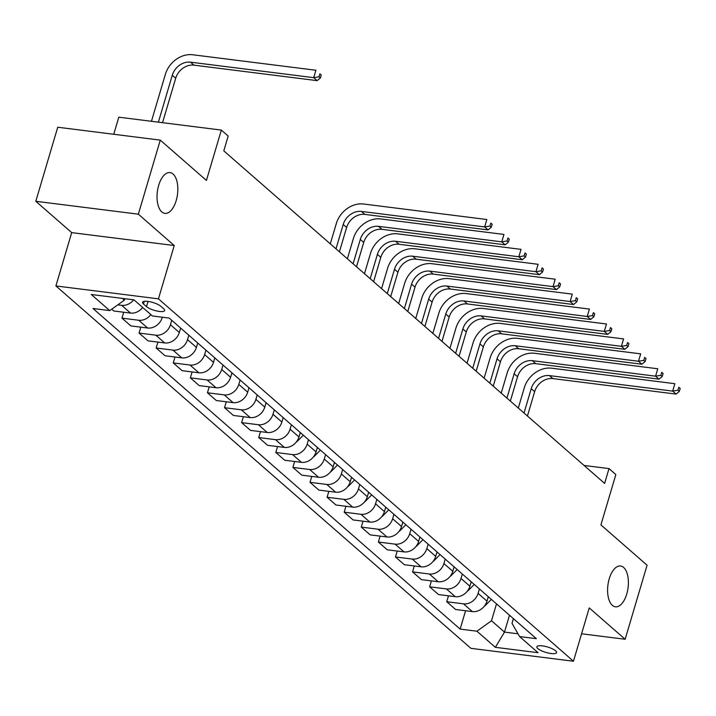 <?xml version="1.0" encoding="UTF-8"?>
<svg xmlns="http://www.w3.org/2000/svg" width="716" height="716" viewBox="0 0 716 716"><rect width="100%" height="100%" fill="white"/><g stroke="black" fill="none" stroke-linecap="round" stroke-linejoin="round"><path stroke-width="1.07" d="M609.235 578.77A20.558 10.158 -82.8 0 1 620.557 566.016A20.558 10.158 -82.8 0 1 626.742 594.056A20.558 10.158 -82.8 0 1 615.42 606.819A20.558 10.158 -82.8 0 1 609.235 578.77M158.684 185.337A20.558 10.158 -82.8 0 1 169.996 172.583A20.558 10.158 -82.8 0 1 176.181 200.623A20.558 10.158 -82.8 0 1 164.868 213.377A20.558 10.158 -82.8 0 1 158.684 185.337M555.58 650.808A10.284 2.819 -163.5 0 0 544.858 646.306A10.284 2.819 -163.5 0 0 536.857 646.772A10.284 2.819 -163.5 0 0 537.85 648.58A10.284 2.819 -163.5 0 0 548.572 653.082A10.284 2.819 -163.5 0 0 556.574 652.616A10.284 2.819 -163.5 0 0 555.58 650.808M55.902 285.944L470.904 648.338L573.453 661.235L158.451 298.84L55.902 285.944L71.698 232.628L174.239 245.525L138.349 214.182L35.8 201.286L71.698 232.628M35.8 201.286L57.736 127.233L160.277 140.13L206.432 180.432L221.342 130.079L118.802 117.182L113.737 134.277M581.58 633.785L625.14 639.263L647.076 565.21L600.921 524.909L615.841 474.556L609.003 468.586L584.059 465.454M138.349 214.182L160.277 140.13M221.342 130.079L228.18 136.049L223.795 150.861L604.617 483.398L609.003 468.586M143.495 304.014L146.503 306.645A9.961 2.73 -163.5 0 0 156.885 311.004A9.961 2.73 -163.5 0 0 164.644 310.556A9.961 2.73 -163.5 0 0 163.687 308.802L160.679 306.18A9.961 2.73 -163.5 0 0 150.288 301.821A9.961 2.73 -163.5 0 0 142.538 302.268A9.961 2.73 -163.5 0 0 143.495 304.014L144.292 301.32M122.338 298.393L124.36 300.156L109.763 310.61L92.999 308.498L460.137 629.096L465.579 610.748M109.763 310.61L91.299 294.491L133.981 299.852L152.445 315.98L169.209 318.083L536.356 638.681L519.592 636.578L538.047 652.697L495.365 647.327L476.91 631.208L460.137 629.096M174.239 245.525L158.451 298.84M625.14 639.263L589.241 607.92L573.453 661.235M519.592 636.578L512.012 623.332L513.408 618.642M509.488 615.223L504.494 632.094L517.999 633.794M124.79 298.697L124.36 300.156M162.326 317.215L162.228 317.564A12.852 10.606 131.1 0 1 147.63 328.017L130.867 325.905L121.98 318.146L123.725 312.239M171.742 320.294L170.435 324.724A12.852 10.606 131.1 0 1 155.837 335.178L139.065 333.074L140.819 327.158M180.638 328.062L179.322 332.493A12.852 10.606 131.1 0 1 164.725 342.946L147.961 340.834L139.065 333.074M188.836 335.222L187.529 339.653A12.852 10.606 131.1 0 1 172.932 350.106L156.16 347.994L157.914 342.087M197.723 342.982L196.417 347.412A12.852 10.606 131.1 0 1 181.819 357.866L165.047 355.762L156.16 347.994M205.931 350.151L204.615 354.581A12.852 10.606 131.1 0 1 190.026 365.035L173.254 362.923L175.008 357.015M214.818 357.911L213.502 362.341A12.852 10.606 131.1 0 1 198.914 372.794L182.141 370.682L173.254 362.923M223.025 365.07L221.709 369.501A12.852 10.606 131.1 0 1 207.112 379.954L190.349 377.851L192.094 371.935M231.912 372.83L230.597 377.269A12.852 10.606 131.1 0 1 215.999 387.723L199.236 385.611L190.349 377.851M240.12 379.999L238.804 384.429A12.852 10.606 131.1 0 1 224.206 394.883L207.443 392.771L209.188 386.864M249.007 387.759L247.691 392.189A12.852 10.606 131.1 0 1 233.094 402.643L216.33 400.539L207.443 392.771M257.205 394.928L255.898 399.358A12.852 10.606 131.1 0 1 241.301 409.812L224.529 407.699L226.283 401.792M266.092 402.687L264.786 407.118A12.852 10.606 131.1 0 1 250.188 417.571L233.416 415.459L224.529 407.699M274.3 409.847L272.984 414.278A12.852 10.606 131.1 0 1 258.395 424.731L241.623 422.628L243.377 416.712M283.187 417.607L281.871 422.046A12.852 10.606 131.1 0 1 267.283 432.5L250.51 430.388L241.623 422.628M291.394 424.776L290.078 429.206A12.852 10.606 131.1 0 1 275.481 439.66L258.718 437.548L260.472 431.641M300.281 432.536L298.966 436.966A12.852 10.606 131.1 0 1 284.368 447.419L267.605 445.316L258.718 437.548M308.489 439.705L307.173 444.135A12.852 10.606 131.1 0 1 292.575 454.588L275.812 452.476L277.557 446.56M317.376 447.464L316.06 451.894A12.852 10.606 131.1 0 1 301.463 462.348L284.7 460.236L275.812 452.476M325.574 454.624L324.267 459.054A12.852 10.606 131.1 0 1 309.67 469.508L292.898 467.405L294.652 461.489M334.462 462.384L333.155 466.814A12.852 10.606 131.1 0 1 318.557 477.268L301.794 475.164L292.898 467.405M342.669 469.553L341.353 473.983A12.852 10.606 131.1 0 1 326.765 484.437L309.992 482.324L311.746 476.417M351.556 477.312L350.249 481.743A12.852 10.606 131.1 0 1 335.652 492.196L318.88 490.093L309.992 482.324M359.763 484.481L358.447 488.912A12.852 10.606 131.1 0 1 343.85 499.365L327.087 497.253L328.841 491.337M368.65 492.241L367.335 496.671A12.852 10.606 131.1 0 1 352.746 507.125L335.974 505.013L327.087 497.253M376.858 499.401L375.542 503.831A12.852 10.606 131.1 0 1 360.945 514.285L344.181 512.182L345.926 506.266M385.745 507.161L384.429 511.591A12.852 10.606 131.1 0 1 369.832 522.045L353.069 519.941L344.181 512.182M393.943 514.33L392.637 518.76A12.852 10.606 131.1 0 1 378.039 529.213L361.276 527.101L363.021 521.194M402.84 522.089L401.524 526.52A12.852 10.606 131.1 0 1 386.926 536.973L370.163 534.861L361.276 527.101M411.038 529.249L409.731 533.688A12.852 10.606 131.1 0 1 395.134 544.142L378.361 542.03L380.115 536.114M419.925 537.018L418.618 541.448A12.852 10.606 131.1 0 1 404.021 551.902L387.249 549.79L378.361 542.03M428.132 544.178L426.817 548.608A12.852 10.606 131.1 0 1 412.228 559.062L395.456 556.958L397.21 551.043M437.02 551.938L435.704 556.368A12.852 10.606 131.1 0 1 421.115 566.821L404.343 564.718L395.456 556.958M445.227 559.107L443.911 563.537A12.852 10.606 131.1 0 1 429.314 573.99L412.55 571.878L414.296 565.971M454.114 566.866L452.798 571.296A12.852 10.606 131.1 0 1 438.201 581.75L421.438 579.638L412.55 571.878M462.321 574.026L461.006 578.456A12.852 10.606 131.1 0 1 446.408 588.919L429.645 586.807L431.39 580.891M471.209 581.795L469.893 586.225A12.852 10.606 131.1 0 1 455.295 596.679L438.532 594.566L429.645 586.807M479.407 588.955L478.1 593.385A12.852 10.606 131.1 0 1 463.503 603.839L446.73 601.735L448.485 595.819M488.294 596.714L486.987 601.145A12.852 10.606 131.1 0 1 472.39 611.598L455.618 609.495L446.73 601.735M496.501 603.883L491.507 620.754L504.494 632.094L495.365 647.327M133.677 299.816A12.852 10.606 131.1 0 1 121.648 305.329L117.809 304.846M142.672 307.441A12.852 10.606 131.1 0 1 130.545 313.089L113.772 310.986L111.732 309.196M150.879 314.601A12.852 10.606 131.1 0 1 138.743 320.258L121.98 318.146M476.91 631.208L491.507 620.754M162.541 122.678L175.706 78.223A16.065 13.255 131.1 0 1 193.955 65.156L317.143 80.648L313.724 77.668L315.917 70.258L192.729 54.765A24.093 19.878 -48.9 0 0 165.36 74.366L151.461 121.29M158.388 122.159L172.287 75.234A16.065 13.255 131.1 0 1 190.537 62.167L313.724 77.668L319.014 76.791L320.383 77.99L321.26 75.028L319.891 73.829L319.014 76.791M319.891 73.829L321.26 75.028M317.143 80.648L320.383 77.99M296.218 442.13A8.511 7.026 -48.9 0 0 297.686 440.904L303.315 435.185M339.42 251.826L346.634 227.473A16.065 13.255 131.1 0 1 364.874 214.406L488.07 229.908L484.651 226.918L486.844 219.517L363.647 204.015A24.093 19.878 -48.9 0 0 336.287 223.625L330.291 243.852M299.932 433.717L300.72 432.92M336.001 248.837L343.215 224.493A16.065 13.255 131.1 0 1 361.455 211.426L484.651 226.918L489.941 226.05L491.301 227.24L492.187 224.278L490.818 223.088L489.941 226.05M490.818 223.088L492.187 224.278M488.07 229.908L491.301 227.24M313.313 457.059A8.511 7.026 -48.9 0 0 314.772 455.824L320.41 450.113M356.514 266.746L363.728 242.402A16.065 13.255 131.1 0 1 381.968 229.335L505.165 244.827L501.746 241.847L503.939 234.436L380.742 218.944A24.093 19.878 -48.9 0 0 353.373 238.544L347.385 258.78M317.018 448.646L317.815 447.849M353.095 263.765L360.309 239.421A16.065 13.255 131.1 0 1 378.549 226.354L501.746 241.847L507.026 240.97L508.396 242.169L509.273 239.207L507.913 238.007L507.026 240.97M507.913 238.007L509.273 239.207M505.165 244.827L508.396 242.169M330.398 471.987A8.511 7.026 -48.9 0 0 331.866 470.752L337.505 465.042M373.609 281.674L380.814 257.33A16.065 13.255 131.1 0 1 399.063 244.263L522.259 259.756L518.84 256.767L521.033 249.365L397.836 233.872A24.093 19.878 -48.9 0 0 370.467 253.473L364.48 273.7M334.112 463.574L334.909 462.769M370.19 278.694L377.395 254.341A16.065 13.255 131.1 0 1 395.644 241.274L518.84 256.767L524.121 255.898L525.49 257.089L526.367 254.126L524.998 252.936L524.121 255.898M524.998 252.936L526.367 254.126M522.259 259.756L525.49 257.089M347.493 486.907A8.511 7.026 -48.9 0 0 348.96 485.681L354.599 479.962M390.694 296.603L397.908 272.25A16.065 13.255 131.1 0 1 416.157 259.183L539.345 274.684L535.926 271.695L538.119 264.293L414.931 248.792A24.093 19.878 -48.9 0 0 387.562 268.393L381.565 288.629M351.207 478.494L351.995 477.697M387.275 293.614L394.489 269.27A16.065 13.255 131.1 0 1 412.738 256.203L535.926 271.695L541.215 270.827L542.585 272.017L543.462 269.055L542.093 267.865L541.215 270.827M542.093 267.865L543.462 269.055M539.345 274.684L542.585 272.017M364.587 501.835A8.511 7.026 -48.9 0 0 366.055 500.6L371.685 494.89M407.789 311.523L415.003 287.179A16.065 13.255 131.1 0 1 433.243 274.112L556.439 289.604L553.02 286.624L555.213 279.213L432.025 263.721A24.093 19.878 -48.9 0 0 404.656 283.321L398.66 303.557M368.301 493.422L369.089 492.626M404.37 308.542L411.584 284.189A16.065 13.255 131.1 0 1 429.824 271.122L553.02 286.624L558.31 285.747L559.679 286.946L560.556 283.983L559.187 282.784L558.31 285.747M559.187 282.784L560.556 283.983M556.439 289.604L559.679 286.946M381.682 516.764A8.511 7.026 -48.9 0 0 383.15 515.529L388.779 509.819M424.883 326.451L432.097 302.107A16.065 13.255 131.1 0 1 450.337 289.04L573.534 304.533L570.115 301.543L572.308 294.142L449.111 278.649A24.093 19.878 -48.9 0 0 421.751 298.25L415.754 318.477M385.396 508.351L386.184 507.546M421.464 323.462L428.678 299.118A16.065 13.255 131.1 0 1 446.918 286.051L570.115 301.543L575.404 300.675L576.765 301.866L577.642 298.903L576.282 297.713L575.404 300.675M576.282 297.713L577.642 298.903M573.534 304.533L576.765 301.866M398.767 531.684A8.511 7.026 -48.9 0 0 400.235 530.458L405.874 524.738M441.978 341.38L449.183 317.027A16.065 13.255 131.1 0 1 467.432 303.96L590.628 319.461L587.21 316.472L589.402 309.07L466.205 293.569A24.093 19.878 -48.9 0 0 438.836 313.169L432.849 333.405M402.481 523.271L403.278 522.474M438.559 338.391L445.773 314.047A16.065 13.255 131.1 0 1 464.013 300.98L587.21 316.472L592.49 315.604L593.859 316.794L594.736 313.832L593.367 312.641L592.49 315.604M593.367 312.641L594.736 313.832M590.628 319.461L593.859 316.794M415.862 546.612A8.511 7.026 -48.9 0 0 417.33 545.377L422.968 539.667M459.063 356.3L466.277 331.955A16.065 13.255 131.1 0 1 484.526 318.889L607.714 334.381L604.295 331.401L606.497 323.99L483.3 308.498A24.093 19.878 -48.9 0 0 455.931 328.098L449.934 348.334M419.576 538.199L420.364 537.394M455.645 353.319L462.858 328.966A16.065 13.255 131.1 0 1 481.107 315.899L604.295 331.401L609.585 330.524L610.954 331.723L611.831 328.76L610.462 327.561L609.585 330.524M610.462 327.561L611.831 328.76M607.714 334.381L610.954 331.723M432.956 561.541A8.511 7.026 -48.9 0 0 434.424 560.306L440.054 554.596M476.158 371.228L483.372 346.884A16.065 13.255 131.1 0 1 501.612 333.817L624.808 349.31L621.39 346.32L623.582 338.919L500.395 323.426A24.093 19.878 -48.9 0 0 473.025 343.027L467.029 363.254M436.671 553.128L437.458 552.322M472.739 368.239L479.953 343.895A16.065 13.255 131.1 0 1 498.202 330.828L621.39 346.32L626.679 345.452L628.048 346.642L628.925 343.68L627.556 342.49L626.679 345.452M627.556 342.49L628.925 343.68M624.808 349.31L628.048 346.642M450.051 576.461A8.511 7.026 -48.9 0 0 451.519 575.234L457.148 569.515M493.252 386.157L500.466 361.804A16.065 13.255 131.1 0 1 518.706 348.737L641.903 364.238L638.484 361.249L640.677 353.847L517.48 338.346A24.093 19.878 -48.9 0 0 490.12 357.946L484.123 378.182M453.765 568.048L454.553 567.251M489.833 383.167L497.047 358.823A16.065 13.255 131.1 0 1 515.287 345.756L638.484 361.249L643.774 360.381L645.134 361.571L646.011 358.609L644.651 357.418L643.774 360.381M644.651 357.418L646.011 358.609M641.903 364.238L645.134 361.571M467.145 591.389A8.511 7.026 -48.9 0 0 468.604 590.154L474.243 584.444M510.347 401.076L517.561 376.732A16.065 13.255 131.1 0 1 535.801 363.665L658.997 379.158L655.579 376.177L657.771 368.767L534.575 353.274A24.093 19.878 -48.9 0 0 507.205 372.875L501.218 393.111M470.851 582.976L471.647 582.171M506.928 398.096L514.142 373.743A16.065 13.255 131.1 0 1 532.382 360.676L655.579 376.177L660.859 375.3L662.228 376.5L663.106 373.537L661.736 372.338L660.859 375.3M661.736 372.338L663.106 373.537M658.997 379.158L662.228 376.5M484.231 606.318A8.511 7.026 -48.9 0 0 485.699 605.083L491.337 599.373M527.441 416.005L534.646 391.661A16.065 13.255 131.1 0 1 552.895 378.594L676.083 394.086L672.673 391.097L674.866 383.695L551.669 368.203A24.093 19.878 -48.9 0 0 524.3 387.804L518.312 408.03M487.945 597.905L488.733 597.099M524.023 413.016L531.227 388.672A16.065 13.255 131.1 0 1 549.476 375.605L672.673 391.097L677.954 390.229L679.323 391.419L680.2 388.457L678.831 387.267L677.954 390.229M678.831 387.267L680.2 388.457M676.083 394.086L679.323 391.419M162.228 317.564L161.753 317.143M179.322 332.493L170.435 324.724M196.417 347.412L187.529 339.653M213.502 362.341L204.615 354.581M230.597 377.269L221.709 369.501M247.691 392.189L238.804 384.429M264.786 407.118L255.898 399.358M281.871 422.046L272.984 414.278M298.966 436.966L290.078 429.206M316.06 451.894L307.173 444.135M333.155 466.814L324.267 459.054M350.249 481.743L341.353 473.983M367.335 496.671L358.447 488.912M384.429 511.591L375.542 503.831M401.524 526.52L392.637 518.76M418.618 541.448L409.731 533.688M435.704 556.368L426.817 548.608M452.798 571.296L443.911 563.537M469.893 586.225L461.006 578.456M486.987 601.145L478.1 593.385M130.545 313.089L121.648 305.329M147.63 328.017L138.743 320.258M164.725 342.946L155.837 335.178M181.819 357.866L172.932 350.106M198.914 372.794L190.026 365.035M215.999 387.723L207.112 379.954M233.094 402.643L224.206 394.883M250.188 417.571L241.301 409.812M267.283 432.5L258.395 424.731M284.368 447.419L275.481 439.66M301.463 462.348L292.575 454.588M318.557 477.268L309.67 469.508M335.652 492.196L326.765 484.437M352.746 507.125L343.85 499.365M369.832 522.045L360.945 514.285M386.926 536.973L378.039 529.213M404.021 551.902L395.134 544.142M421.115 566.821L412.228 559.062M438.201 581.75L429.314 573.99M455.295 596.679L446.408 588.919M472.39 611.598L463.503 603.839M148.051 301.418L146.503 306.645M172.287 75.234L175.706 78.223M190.537 62.167L193.955 65.156M343.215 224.493L346.634 227.473M361.455 211.426L364.874 214.406M360.309 239.421L363.728 242.402M378.549 226.354L381.968 229.335M377.395 254.341L380.814 257.33M395.644 241.274L399.063 244.263M394.489 269.27L397.908 272.25M412.738 256.203L416.157 259.183M411.584 284.189L415.003 287.179M429.824 271.122L433.243 274.112M428.678 299.118L432.097 302.107M446.918 286.051L450.337 289.04M445.773 314.047L449.183 317.027M464.013 300.98L467.432 303.96M462.858 328.966L466.277 331.955M481.107 315.899L484.526 318.889M479.953 343.895L483.372 346.884M498.202 330.828L501.612 333.817M497.047 358.823L500.466 361.804M515.287 345.756L518.706 348.737M514.142 373.743L517.561 376.732M532.382 360.676L535.801 363.665M531.227 388.672L534.646 391.661M549.476 375.605L552.895 378.594"/></g></svg>
